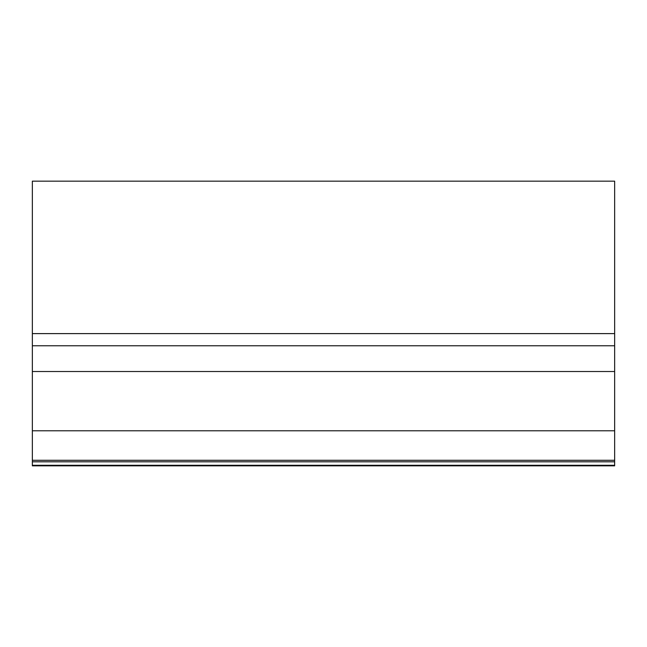 <?xml version="1.0" encoding="UTF-8"?>
<svg xmlns="http://www.w3.org/2000/svg" width="647" height="647" viewBox="0 0 647 647"><rect width="100%" height="100%" fill="white"/><g stroke="black" fill="none" stroke-linecap="round" stroke-linejoin="round"><path stroke-width="0.97" d="M614.65 181.16L614.65 333.617L32.35 333.617L32.35 181.16L614.65 181.16M614.65 345.773L32.35 345.773L32.35 465.84L614.65 465.84L614.65 333.617M32.35 345.773L32.35 333.617M614.65 371.515L32.35 371.515M614.65 430.781L32.35 430.781M614.65 460.292L32.35 460.292M614.65 461.812L32.35 461.812M614.65 465.274L32.35 465.274M614.65 465.678L32.35 465.678"/></g></svg>
